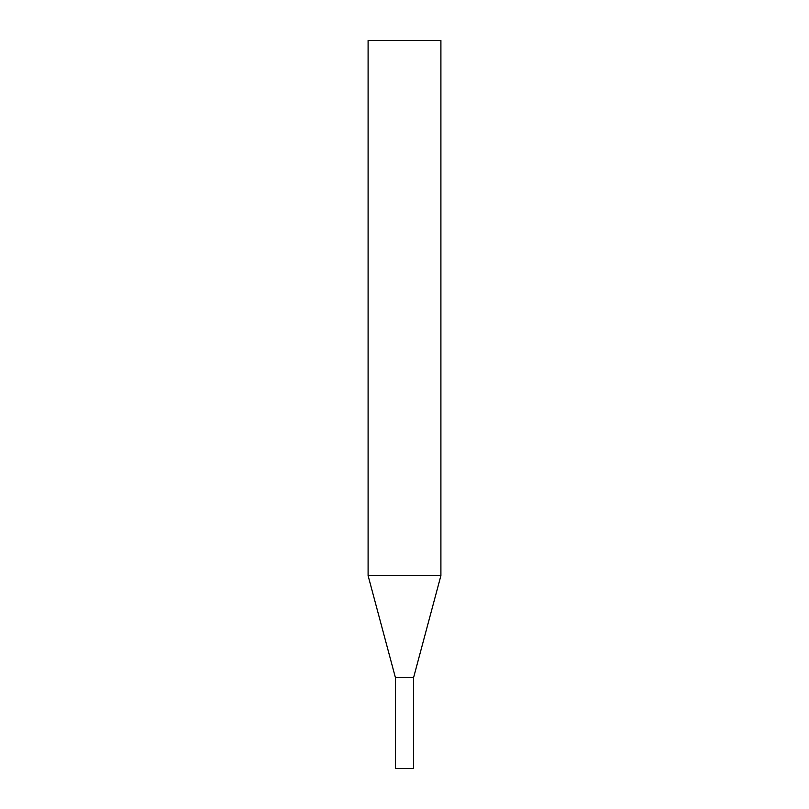 <?xml version="1.0" encoding="UTF-8"?>
<svg xmlns="http://www.w3.org/2000/svg" width="809" height="809" viewBox="0 0 809 809"><rect width="100%" height="100%" fill="white"/><g stroke="black" fill="none" stroke-linecap="round" stroke-linejoin="round"><path stroke-width="1.21" d="M368.095 575.634L395.399 677.538L395.399 768.55L413.601 768.55L413.601 677.538L395.399 677.538L413.601 677.538L440.905 575.634L440.905 40.45L368.095 40.45L368.095 575.634L440.905 575.634"/></g></svg>
